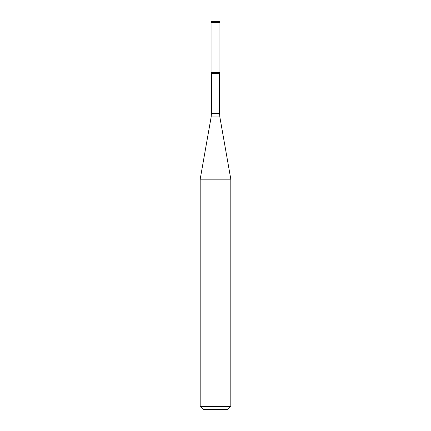 <?xml version="1.0" encoding="UTF-8"?>
<svg xmlns="http://www.w3.org/2000/svg" width="431" height="431" viewBox="0 0 431 431"><rect width="100%" height="100%" fill="white"/><g stroke="black" fill="none" stroke-linecap="round" stroke-linejoin="round"><path stroke-width="0.65" d="M211.47 73.297L219.53 73.297L219.53 113.423L211.47 113.423L211.47 73.297L211.061 72.591L219.939 72.591L219.939 22.568L211.061 22.568L211.648 21.55L219.352 21.55L219.939 22.568M215.5 179.177L230.811 179.177L219.842 116.968L211.158 116.968L200.189 179.177L215.5 179.177M230.811 406.39L227.751 409.45L203.249 409.45L200.189 406.39L230.811 406.39L230.811 179.177M211.061 22.568L211.061 72.591L219.939 72.591L219.53 73.297M219.53 113.423L219.842 116.968M211.47 113.423L211.158 116.968M200.189 406.39L200.189 179.177"/></g></svg>
